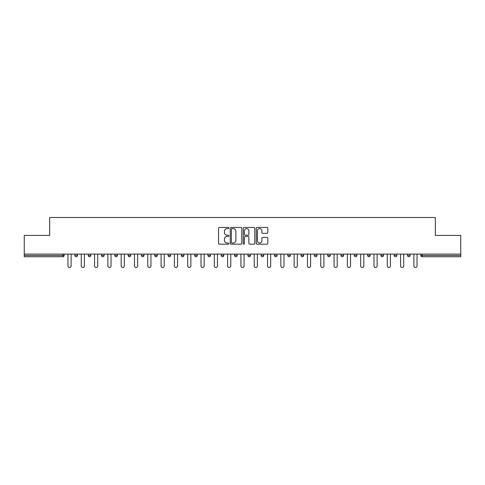 <?xml version="1.0" encoding="UTF-8"?>
<svg xmlns="http://www.w3.org/2000/svg" width="485" height="485" viewBox="0 0 485 485"><rect width="100%" height="100%" fill="white"/><g stroke="black" fill="none" stroke-linecap="round" stroke-linejoin="round"><path stroke-width="0.73" d="M228.853 228.017A0.588 0.588 0 0 0 228.271 227.435L219.372 227.435A0.837 0.837 0 0 0 218.535 228.271L218.535 243.337A0.837 0.837 0 0 0 219.372 244.179L228.271 244.179A0.588 0.588 0 0 0 228.853 243.591A0.588 0.588 0 0 0 228.271 243.003L227.119 243.003A2.68 2.68 0 0 1 224.44 240.324L224.44 239.069A2.68 2.68 0 0 1 227.119 236.389L228.271 236.389A0.588 0.588 0 0 0 228.853 235.807A0.588 0.588 0 0 0 228.271 235.219L227.119 235.219A2.68 2.68 0 0 1 224.44 232.539L224.44 231.284A2.68 2.68 0 0 1 227.119 228.605L228.271 228.605A0.588 0.588 0 0 0 228.853 228.017M266.968 233.333A0.837 0.837 0 0 0 267.805 232.497L267.805 228.271A0.837 0.837 0 0 0 266.968 227.435L257.086 227.435A0.837 0.837 0 0 0 256.25 228.271L256.25 243.337A0.837 0.837 0 0 0 257.086 244.179L266.968 244.179A0.837 0.837 0 0 0 267.805 243.337L267.805 238.232A0.837 0.837 0 0 0 266.968 237.395L262.737 237.395A0.837 0.837 0 0 0 261.9 238.232L261.9 240.766A2.237 2.237 0 0 1 259.663 243.003A2.237 2.237 0 0 1 257.42 240.766L257.42 230.842A2.237 2.237 0 0 1 259.663 228.605A2.237 2.237 0 0 1 261.9 230.842L261.9 232.497A0.837 0.837 0 0 0 262.737 233.333L266.968 233.333M24.25 254.098L24.25 235.419L49.664 235.419L49.664 217.51L435.336 217.51L435.336 235.419L460.75 235.419L460.75 254.098L24.25 254.098L24.25 255.462L62.886 255.462L62.886 254.098M241.766 228.271A0.837 0.837 0 0 0 240.93 227.435L231.054 227.435A0.837 0.837 0 0 0 230.217 228.271L230.217 243.337A0.837 0.837 0 0 0 231.054 244.179L240.93 244.179A0.837 0.837 0 0 0 241.766 243.337L241.766 228.271M244.07 227.435L253.946 227.435A0.837 0.837 0 0 1 254.783 228.271L254.783 243.337A0.837 0.837 0 0 1 253.946 244.179L249.72 244.179A0.837 0.837 0 0 1 248.884 243.337L248.884 237.226A0.837 0.837 0 0 0 248.047 236.389L245.24 236.389A0.837 0.837 0 0 0 244.404 237.226L244.404 243.591A0.588 0.588 0 0 1 243.816 244.179A0.588 0.588 0 0 1 243.234 243.591L243.234 228.271A0.837 0.837 0 0 1 244.07 227.435M62.886 256.741A1.279 1.279 0 0 0 64.165 255.462L62.886 255.462L62.886 256.741A1.279 1.279 0 0 0 64.165 255.462L64.165 254.098L64.165 255.462A1.279 1.279 0 0 1 62.886 256.741L24.25 256.741L24.25 255.462M460.75 254.098L460.75 256.741L422.114 256.741A1.279 1.279 0 0 1 420.834 255.462L420.834 254.098L420.834 255.462L460.75 255.462M74.908 254.098L74.908 255.462L74.908 254.098M76.187 256.741A1.279 1.279 0 0 1 74.908 255.462A1.279 1.279 0 0 0 76.187 256.741A1.279 1.279 0 0 0 77.467 255.462L77.467 254.098L77.467 255.462A1.279 1.279 0 0 1 76.187 256.741A1.279 1.279 0 0 1 74.908 255.462L77.467 255.462A1.279 1.279 0 0 1 76.187 256.741M88.215 254.098L88.215 255.462L88.215 254.098M90.774 254.098L90.774 255.462L90.774 254.098M101.523 254.098L101.523 255.462L101.523 254.098M104.081 254.098L104.081 255.462L104.081 254.098M114.824 254.098L114.824 255.462L114.824 254.098M117.382 254.098L117.382 255.462A1.279 1.279 0 0 1 116.103 256.741A1.279 1.279 0 0 1 114.824 255.462A1.279 1.279 0 0 0 116.103 256.741A1.279 1.279 0 0 0 117.382 255.462A1.279 1.279 0 0 1 116.103 256.741A1.279 1.279 0 0 1 114.824 255.462L117.382 255.462M128.131 255.462A1.279 1.279 0 0 0 129.41 256.741A1.279 1.279 0 0 0 130.689 255.462L130.689 254.098L130.689 255.462L128.131 255.462A1.279 1.279 0 0 0 129.41 256.741A1.279 1.279 0 0 1 128.131 255.462L128.131 254.098M141.432 254.098L141.432 255.462L141.432 254.098M143.99 254.098L143.99 255.462A1.279 1.279 0 0 1 142.711 256.741A1.279 1.279 0 0 1 141.432 255.462L143.99 255.462A1.279 1.279 0 0 1 142.711 256.741M154.739 254.098L154.739 255.462L154.739 254.098M157.298 254.098L157.298 255.462A1.279 1.279 0 0 1 156.018 256.741A1.279 1.279 0 0 1 154.739 255.462L157.298 255.462A1.279 1.279 0 0 1 156.018 256.741M168.046 254.098L168.046 255.462L168.046 254.098M170.605 254.098L170.605 255.462A1.279 1.279 0 0 1 169.326 256.741A1.279 1.279 0 0 1 168.046 255.462L170.605 255.462A1.279 1.279 0 0 1 169.326 256.741M183.906 254.098L183.906 255.462L181.348 255.462A1.279 1.279 0 0 0 182.627 256.741A1.279 1.279 0 0 1 181.348 255.462L181.348 254.098M194.655 254.098L194.655 255.462L194.655 254.098M197.213 254.098L197.213 255.462L197.213 254.098M207.956 254.098L207.956 255.462L207.956 254.098M210.52 254.098L210.52 255.462L210.52 254.098M221.263 254.098L221.263 255.462L221.263 254.098M223.821 254.098L223.821 255.462L223.821 254.098M234.57 254.098L234.57 255.462L234.57 254.098M237.129 254.098L237.129 255.462L237.129 254.098M250.43 254.098L250.43 255.462A1.279 1.279 0 0 1 249.151 256.741A1.279 1.279 0 0 1 247.871 255.462L247.871 254.098M263.737 254.098L263.737 255.462A1.279 1.279 0 0 1 262.458 256.741A1.279 1.279 0 0 1 261.179 255.462L261.179 254.098M277.044 254.098L277.044 255.462A1.279 1.279 0 0 1 275.765 256.741A1.279 1.279 0 0 1 274.48 255.462L274.48 254.098M290.345 254.098L290.345 255.462A1.279 1.279 0 0 1 289.066 256.741A1.279 1.279 0 0 1 287.787 255.462L287.787 254.098M302.373 256.741A1.279 1.279 0 0 0 303.652 255.462L303.652 254.098L303.652 255.462A1.279 1.279 0 0 1 302.373 256.741A1.279 1.279 0 0 1 301.094 255.462L301.094 254.098M316.954 254.098L316.954 255.462A1.279 1.279 0 0 1 315.674 256.741A1.279 1.279 0 0 1 314.395 255.462L314.395 254.098M327.702 254.098L327.702 255.462L327.702 254.098M330.261 254.098L330.261 255.462A1.279 1.279 0 0 1 328.982 256.741A1.279 1.279 0 0 1 327.702 255.462L330.261 255.462A1.279 1.279 0 0 1 328.982 256.741M342.289 256.741A1.279 1.279 0 0 0 343.568 255.462L343.568 254.098L343.568 255.462A1.279 1.279 0 0 1 342.289 256.741A1.279 1.279 0 0 1 341.01 255.462L341.01 254.098M354.311 254.098L354.311 255.462L354.311 254.098M356.869 254.098L356.869 255.462A1.279 1.279 0 0 1 355.59 256.741A1.279 1.279 0 0 1 354.311 255.462L356.869 255.462A1.279 1.279 0 0 1 355.59 256.741A1.279 1.279 0 0 0 356.869 255.462M367.618 255.462A1.279 1.279 0 0 0 368.897 256.741A1.279 1.279 0 0 0 370.176 255.462L370.176 254.098L370.176 255.462L367.618 255.462A1.279 1.279 0 0 0 368.897 256.741A1.279 1.279 0 0 1 367.618 255.462L367.618 254.098M380.919 254.098L380.919 255.462L380.919 254.098M383.477 254.098L383.477 255.462L383.477 254.098M396.785 254.098L396.785 255.462A1.279 1.279 0 0 1 395.505 256.741A1.279 1.279 0 0 1 394.226 255.462L394.226 254.098M410.092 254.098L410.092 255.462A1.279 1.279 0 0 1 408.813 256.741A1.279 1.279 0 0 1 407.533 255.462L407.533 254.098M89.495 256.741A1.279 1.279 0 0 1 88.215 255.462A1.279 1.279 0 0 0 89.495 256.741A1.279 1.279 0 0 0 90.774 255.462A1.279 1.279 0 0 1 89.495 256.741A1.279 1.279 0 0 1 88.215 255.462L90.774 255.462A1.279 1.279 0 0 1 89.495 256.741M102.802 256.741A1.279 1.279 0 0 1 101.523 255.462A1.279 1.279 0 0 0 102.802 256.741A1.279 1.279 0 0 0 104.081 255.462A1.279 1.279 0 0 1 102.802 256.741A1.279 1.279 0 0 1 101.523 255.462L104.081 255.462A1.279 1.279 0 0 1 102.802 256.741M182.627 256.741A1.279 1.279 0 0 0 183.906 255.462A1.279 1.279 0 0 1 182.627 256.741A1.279 1.279 0 0 1 181.348 255.462M195.934 256.741A1.279 1.279 0 0 1 194.655 255.462A1.279 1.279 0 0 0 195.934 256.741A1.279 1.279 0 0 0 197.213 255.462A1.279 1.279 0 0 1 195.934 256.741A1.279 1.279 0 0 1 194.655 255.462L197.213 255.462M209.235 256.741A1.279 1.279 0 0 1 207.956 255.462L210.52 255.462A1.279 1.279 0 0 1 209.235 256.741A1.279 1.279 0 0 0 210.52 255.462M222.542 256.741A1.279 1.279 0 0 1 221.263 255.462L223.821 255.462A1.279 1.279 0 0 1 222.542 256.741A1.279 1.279 0 0 0 223.821 255.462A1.279 1.279 0 0 1 222.542 256.741M235.849 256.741A1.279 1.279 0 0 1 234.57 255.462A1.279 1.279 0 0 0 235.849 256.741A1.279 1.279 0 0 0 237.129 255.462A1.279 1.279 0 0 1 235.849 256.741A1.279 1.279 0 0 1 234.57 255.462L237.129 255.462M382.198 256.741A1.279 1.279 0 0 1 380.919 255.462L383.477 255.462A1.279 1.279 0 0 1 382.198 256.741A1.279 1.279 0 0 0 383.477 255.462A1.279 1.279 0 0 1 382.198 256.741M231.975 228.605A0.588 0.588 0 0 0 231.387 229.193L231.387 242.421A0.588 0.588 0 0 0 231.975 243.003L233.188 243.003A2.68 2.68 0 0 0 235.868 240.324L235.868 231.284A2.68 2.68 0 0 0 233.188 228.605L231.975 228.605M248.884 230.884A2.237 2.237 0 0 0 246.647 228.647A2.237 2.237 0 0 0 244.404 230.884L244.404 234.382A0.837 0.837 0 0 0 245.24 235.219L248.047 235.219A0.837 0.837 0 0 0 248.884 234.382L248.884 230.884M67.961 254.098L67.961 265.913A1.576 1.576 0 0 0 69.537 267.49A1.576 1.576 0 0 0 71.113 265.913L71.113 254.098M81.262 254.098L81.262 265.913A1.576 1.576 0 0 0 82.844 267.49A1.576 1.576 0 0 0 84.42 265.913L84.42 254.098M94.569 254.098L94.569 265.913A1.576 1.576 0 0 0 96.145 267.49A1.576 1.576 0 0 0 97.727 265.913L97.727 254.098M107.876 254.098L107.876 265.913A1.576 1.576 0 0 0 109.452 267.49A1.576 1.576 0 0 0 111.029 265.913L111.029 254.098M121.177 254.098L121.177 265.913A1.576 1.576 0 0 0 122.76 267.49A1.576 1.576 0 0 0 124.336 265.913L124.336 254.098M134.484 254.098L134.484 265.913A1.576 1.576 0 0 0 136.061 267.49A1.576 1.576 0 0 0 137.637 265.913L137.637 254.098M147.786 254.098L147.786 265.913A1.576 1.576 0 0 0 149.368 267.49A1.576 1.576 0 0 0 150.944 265.913L150.944 254.098M161.093 254.098L161.093 265.913A1.576 1.576 0 0 0 162.669 267.49A1.576 1.576 0 0 0 164.251 265.913L164.251 254.098M174.4 254.098L174.4 265.913A1.576 1.576 0 0 0 175.976 267.49A1.576 1.576 0 0 0 177.552 265.913L177.552 254.098M187.701 254.098L187.701 265.913A1.576 1.576 0 0 0 189.283 267.49A1.576 1.576 0 0 0 190.86 265.913L190.86 254.098M201.008 254.098L201.008 265.913A1.576 1.576 0 0 0 202.584 267.49A1.576 1.576 0 0 0 204.161 265.913L204.161 254.098M214.315 254.098L214.315 265.913A1.576 1.576 0 0 0 215.892 267.49A1.576 1.576 0 0 0 217.468 265.913L217.468 254.098M227.617 254.098L227.617 265.913A1.576 1.576 0 0 0 229.193 267.49A1.576 1.576 0 0 0 230.775 265.913L230.775 254.098M240.924 254.098L240.924 265.913A1.576 1.576 0 0 0 242.5 267.49A1.576 1.576 0 0 0 244.076 265.913L244.076 254.098M254.225 254.098L254.225 265.913A1.576 1.576 0 0 0 255.807 267.49A1.576 1.576 0 0 0 257.383 265.913L257.383 254.098M267.532 254.098L267.532 265.913A1.576 1.576 0 0 0 269.108 267.49A1.576 1.576 0 0 0 270.685 265.913L270.685 254.098M280.839 254.098L280.839 265.913A1.576 1.576 0 0 0 282.415 267.49A1.576 1.576 0 0 0 283.992 265.913L283.992 254.098M294.14 254.098L294.14 265.913A1.576 1.576 0 0 0 295.717 267.49A1.576 1.576 0 0 0 297.299 265.913L297.299 254.098M307.448 254.098L307.448 265.913A1.576 1.576 0 0 0 309.024 267.49A1.576 1.576 0 0 0 310.6 265.913L310.6 254.098M320.749 254.098L320.749 265.913A1.576 1.576 0 0 0 322.331 267.49A1.576 1.576 0 0 0 323.907 265.913L323.907 254.098M334.056 254.098L334.056 265.913A1.576 1.576 0 0 0 335.632 267.49A1.576 1.576 0 0 0 337.214 265.913L337.214 254.098M347.363 254.098L347.363 265.913A1.576 1.576 0 0 0 348.939 267.49A1.576 1.576 0 0 0 350.516 265.913L350.516 254.098M360.664 254.098L360.664 265.913A1.576 1.576 0 0 0 362.24 267.49A1.576 1.576 0 0 0 363.823 265.913L363.823 254.098M373.971 254.098L373.971 265.913A1.576 1.576 0 0 0 375.548 267.49A1.576 1.576 0 0 0 377.124 265.913L377.124 254.098M387.272 254.098L387.272 265.913A1.576 1.576 0 0 0 388.855 267.49A1.576 1.576 0 0 0 390.431 265.913L390.431 254.098M400.58 254.098L400.58 265.913A1.576 1.576 0 0 0 402.156 267.49A1.576 1.576 0 0 0 403.738 265.913L403.738 254.098M413.887 254.098L413.887 265.913A1.576 1.576 0 0 0 415.463 267.49A1.576 1.576 0 0 0 417.039 265.913L417.039 254.098M422.114 254.098L422.114 256.741M129.41 256.741A1.279 1.279 0 0 0 130.689 255.462M249.151 256.741A1.279 1.279 0 0 0 250.43 255.462L247.871 255.462M262.458 256.741A1.279 1.279 0 0 0 263.737 255.462L261.179 255.462M275.765 256.741A1.279 1.279 0 0 0 277.044 255.462L274.48 255.462M289.066 256.741A1.279 1.279 0 0 0 290.345 255.462L287.787 255.462M303.652 255.462L301.094 255.462M315.674 256.741A1.279 1.279 0 0 0 316.954 255.462L314.395 255.462M343.568 255.462L341.01 255.462M368.897 256.741A1.279 1.279 0 0 0 370.176 255.462M395.505 256.741A1.279 1.279 0 0 0 396.785 255.462L394.226 255.462M408.813 256.741A1.279 1.279 0 0 0 410.092 255.462L407.533 255.462"/></g></svg>
